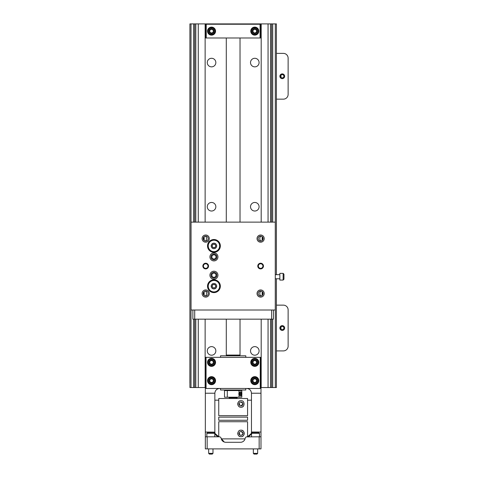 <?xml version="1.0" encoding="UTF-8"?>
<svg xmlns="http://www.w3.org/2000/svg" width="478" height="478" viewBox="0 0 478 478"><rect width="100%" height="100%" fill="white"/><g stroke="black" fill="none" stroke-linecap="round" stroke-linejoin="round"><path stroke-width="0.72" d="M211.551 66.854A4.284 4.284 0 0 1 207.267 62.57A4.284 4.284 0 0 1 211.551 58.286A4.284 4.284 0 0 1 215.841 62.57A4.284 4.284 0 0 1 211.551 66.854M254.804 66.854A4.284 4.284 0 0 1 250.514 62.57A4.284 4.284 0 0 1 254.804 58.286A4.284 4.284 0 0 1 259.088 62.57A4.284 4.284 0 0 1 254.804 66.854M211.551 211.025A4.284 4.284 0 0 1 207.267 206.741A4.284 4.284 0 0 1 211.551 202.457A4.284 4.284 0 0 1 215.841 206.741A4.284 4.284 0 0 1 211.551 211.025M254.804 211.025A4.284 4.284 0 0 1 250.514 206.741A4.284 4.284 0 0 1 254.804 202.457A4.284 4.284 0 0 1 259.088 206.741A4.284 4.284 0 0 1 254.804 211.025M211.551 355.196A4.284 4.284 0 0 1 207.267 350.912A4.284 4.284 0 0 1 211.551 346.628A4.284 4.284 0 0 1 215.841 350.912A4.284 4.284 0 0 1 211.551 355.196M254.804 355.196A4.284 4.284 0 0 1 250.514 350.912A4.284 4.284 0 0 1 254.804 346.628A4.284 4.284 0 0 1 259.088 350.912A4.284 4.284 0 0 1 254.804 355.196M270.512 222.121L270.512 23.9L205.128 23.9L205.128 222.121M205.128 319.161L205.128 387.533L194.707 387.533L194.707 319.161L271.612 319.161L271.612 387.533L276.409 387.533L276.409 278.77M271.612 387.533L270.512 387.533L270.512 319.161M261.191 319.161L261.191 387.533L270.512 387.533M194.707 222.121L194.707 23.9L189.909 23.9L189.909 387.533L194.707 387.533M194.707 23.9L195.807 23.9L195.807 222.121M205.128 23.9L195.807 23.9M270.512 23.9L271.612 23.9L271.612 222.121M276.409 274.671L276.409 23.9L271.612 23.9M282.265 330.406A2.378 2.378 0 0 1 279.887 328.022A2.378 2.378 0 0 1 282.265 325.643A2.378 2.378 0 0 1 284.643 328.022A2.378 2.378 0 0 1 282.265 330.406M282.265 326.396A1.631 1.631 0 0 0 280.634 328.022A1.631 1.631 0 0 0 282.265 329.653A1.631 1.631 0 0 0 283.896 328.022A1.631 1.631 0 0 0 282.265 326.396M280.986 327.018L280.986 329.031L280.986 327.018M276.409 350.912L283.364 350.912A4.762 4.762 0 0 0 288.126 346.15L288.126 309.899A4.762 4.762 0 0 0 283.364 305.137L276.409 305.137M282.265 78.643A2.378 2.378 0 0 1 279.887 76.265A2.378 2.378 0 0 1 282.265 73.887A2.378 2.378 0 0 1 284.643 76.265A2.378 2.378 0 0 1 282.265 78.643M282.265 74.634A1.631 1.631 0 0 0 280.634 76.265A1.631 1.631 0 0 0 282.265 77.896A1.631 1.631 0 0 0 283.896 76.265A1.631 1.631 0 0 0 282.265 74.634M280.986 75.261L280.986 77.275L280.986 75.261M276.409 99.155L283.364 99.155A4.762 4.762 0 0 0 288.126 94.393L288.126 58.137A4.762 4.762 0 0 0 283.364 53.381L276.409 53.381M240.996 430.188C245.089 429.644 245.059 437.227 240.996 436.665C236.909 437.137 236.891 429.734 240.996 430.188A3.238 3.238 0 0 1 242.173 436.444M247.556 436.79L247.574 421.727L218.745 421.727L218.763 436.79M221.272 438.882L245.047 438.882M239.227 432.632L239.98 435.082M239.848 430.397A3.238 3.238 0 0 0 239.293 430.666M237.823 432.763A3.238 3.238 0 0 0 238.361 435.315M238.797 435.805A3.238 3.238 0 0 0 240.422 436.617M240.996 431.485A1.942 1.942 0 0 0 239.054 433.427A1.942 1.942 0 0 0 240.996 435.368A1.942 1.942 0 0 0 242.938 433.427A1.942 1.942 0 0 0 240.996 431.485L242.89 433.002M241.695 435.237L242.938 433.427M247.574 417.139L218.745 417.139L218.745 420.264L247.574 420.264L247.574 417.139M240.996 407.214C236.903 407.674 236.897 400.271 240.996 400.731C245.083 400.188 245.065 407.77 240.996 407.214A3.238 3.238 0 0 0 241.599 407.154M218.763 414.372L218.745 415.669L247.574 415.669L247.556 398.515L218.763 398.515L218.745 414.372M239.848 400.94A3.238 3.238 0 0 0 238.361 405.858M238.791 406.348A3.238 3.238 0 0 0 239.293 406.73M239.848 407.005A3.238 3.238 0 0 0 240.422 407.16M239.227 403.175L239.98 405.625M240.996 405.912A1.942 1.942 0 0 1 239.054 403.97A1.942 1.942 0 0 1 240.996 402.034A1.942 1.942 0 0 1 242.938 403.97A1.942 1.942 0 0 1 240.996 405.912L242.938 403.97M242.89 403.546L240.996 402.034M242.173 406.993A3.238 3.238 0 0 0 243.589 405.912M217.544 436.33L218.763 436.725L215.094 433.546M251.201 433.612L247.556 436.725L248.775 436.33M211.533 376.652A4.009 4.009 0 0 0 207.524 380.661A4.009 4.009 0 0 0 211.533 384.671A4.009 4.009 0 0 0 215.548 380.661A4.009 4.009 0 0 0 211.533 376.652M254.78 358.345A4.009 4.009 0 0 0 250.771 362.354A4.009 4.009 0 0 0 254.78 366.363A4.009 4.009 0 0 0 258.795 362.354A4.009 4.009 0 0 0 254.78 358.345M211.533 358.345A4.009 4.009 0 0 0 207.524 362.354A4.009 4.009 0 0 0 211.533 366.363A4.009 4.009 0 0 0 215.548 362.354A4.009 4.009 0 0 0 211.533 358.345M254.78 376.652A4.009 4.009 0 0 0 250.771 380.661A4.009 4.009 0 0 0 254.78 384.671A4.009 4.009 0 0 0 258.795 380.661A4.009 4.009 0 0 0 254.78 376.652M260.259 388.465L260.259 357.335L260.988 357.335L260.988 448.884L205.331 448.884L205.331 388.465L260.988 388.465M260.259 357.335L205.331 357.335L205.331 388.465M214.849 400.182L218.763 400.182M247.556 400.182L251.47 400.182M247.293 436.802L248.656 436.384C250.436 435.482 251.374 434.036 251.47 432.04L251.47 432.16M260.988 436.802L259.16 436.802L259.16 448.884M259.16 436.802L246.451 436.88M260.988 432.04L251.47 432.04L251.47 393.227C251.165 390.353 249.582 388.763 246.708 388.465A4.762 4.762 0 0 1 246.768 388.465M206.06 388.465L206.06 357.335M260.988 393.227L251.47 393.227A4.762 4.762 0 0 0 251.47 393.167M214.849 393.167A4.762 4.762 0 0 0 214.849 393.227C215.154 390.353 216.737 388.763 219.611 388.465A4.762 4.762 0 0 0 219.551 388.465M249.821 435.643L250.597 434.783M250.615 434.765L251.105 433.863M251.111 433.851L251.237 433.516M214.849 432.16L205.331 432.04M215.214 433.863L216.056 435.207M219.026 436.802L217.663 436.384C215.883 435.482 214.945 434.036 214.849 432.04L214.849 393.227L205.331 393.227M245.286 437.95L245.178 438.326C244.509 440.859 242.944 442.18 240.482 442.293L225.837 442.293A4.762 4.762 0 0 1 221.141 438.326L221.033 437.95M224.218 442.013L221.141 438.326A1.828 1.828 0 0 0 219.336 436.802L205.331 436.802M207.159 448.884L207.159 436.802M246.983 436.802A1.828 1.828 0 0 0 245.178 438.326A4.762 4.762 0 0 1 240.482 442.293M211.533 35.145A4.009 4.009 0 0 1 207.524 31.13A4.009 4.009 0 0 1 211.533 27.121A4.009 4.009 0 0 1 215.548 31.13A4.009 4.009 0 0 1 211.533 35.145M254.78 35.145A4.009 4.009 0 0 1 250.771 31.13A4.009 4.009 0 0 1 254.78 27.121A4.009 4.009 0 0 1 258.795 31.13A4.009 4.009 0 0 1 254.78 35.145M206.245 24.247L205.695 24.247L205.695 37.983L260.074 37.983L260.074 24.247L206.245 24.247L206.245 37.983M260.074 37.983L260.624 37.983L260.624 24.247L260.074 24.247M220.525 388.465L220.525 390L245.794 390L245.794 388.465M245.794 357.335L245.794 355.799L220.525 355.799L220.525 357.335M240.458 391.733A2.163 1.53 -90 0 1 241.892 393.896A2.163 1.53 -90 0 1 240.458 396.053M240.548 391.996A1.894 1.344 -90 0 1 241.892 393.896A1.894 1.344 -90 0 1 240.548 395.79A1.894 1.344 -90 0 1 239.209 393.896A1.894 1.344 -90 0 1 240.548 391.996M238.916 394.595A2.163 1.53 -90 0 1 238.916 393.203M240.93 394.834L241.312 393.896L240.93 392.958L240.165 392.958L239.783 393.896L240.165 394.834L240.93 394.834L240.165 394.834M240.165 392.958L240.93 392.958M241.312 393.896L240.093 393.896L239.938 393.519M239.938 394.272L240.093 393.896M258.132 380.661A3.352 3.352 0 0 1 254.78 384.013A3.352 3.352 0 0 1 251.434 380.661A3.352 3.352 0 0 1 254.78 377.315A3.352 3.352 0 0 1 258.132 380.661M257.313 380.661A2.527 2.527 0 0 1 254.78 383.195A2.527 2.527 0 0 1 252.253 380.661A2.527 2.527 0 0 1 254.78 378.134A2.527 2.527 0 0 1 257.313 380.661M253.059 379.669L254.78 378.678L256.507 379.669L256.507 381.659L254.78 382.651L253.059 381.659L253.059 379.669M214.885 380.661A3.352 3.352 0 0 1 211.533 384.013A3.352 3.352 0 0 1 208.187 380.661A3.352 3.352 0 0 1 211.533 377.315A3.352 3.352 0 0 1 214.885 380.661M214.066 380.661A2.527 2.527 0 0 1 211.533 383.195A2.527 2.527 0 0 1 209.006 380.661A2.527 2.527 0 0 1 211.533 378.134A2.527 2.527 0 0 1 214.066 380.661M209.812 379.669L211.533 378.678L213.254 379.669L213.254 381.659L211.533 382.651L209.812 381.659L209.812 379.669M258.132 362.354A3.352 3.352 0 0 1 254.78 365.706A3.352 3.352 0 0 1 251.434 362.354A3.352 3.352 0 0 1 254.78 359.002A3.352 3.352 0 0 1 258.132 362.354M257.313 362.354A2.527 2.527 0 0 1 254.78 364.887A2.527 2.527 0 0 1 252.253 362.354A2.527 2.527 0 0 1 254.78 359.826A2.527 2.527 0 0 1 257.313 362.354M253.059 361.362L254.78 360.364L256.507 361.362L256.507 363.346L254.78 364.344L253.059 363.346L253.059 361.362M214.885 362.354A3.352 3.352 0 0 1 211.533 365.706A3.352 3.352 0 0 1 208.187 362.354A3.352 3.352 0 0 1 211.533 359.002A3.352 3.352 0 0 1 214.885 362.354M214.066 362.354A2.527 2.527 0 0 1 211.533 364.887A2.527 2.527 0 0 1 209.006 362.354A2.527 2.527 0 0 1 211.533 359.826A2.527 2.527 0 0 1 214.066 362.354M209.812 361.362L211.533 360.364L213.254 361.362L213.254 363.346L211.533 364.344L209.812 363.346L209.812 361.362M214.885 31.13A3.352 3.352 0 0 1 211.533 34.482A3.352 3.352 0 0 1 208.187 31.13A3.352 3.352 0 0 1 211.533 27.784A3.352 3.352 0 0 1 214.885 31.13M214.066 31.13A2.527 2.527 0 0 1 211.533 33.663A2.527 2.527 0 0 1 209.006 31.13A2.527 2.527 0 0 1 211.533 28.602A2.527 2.527 0 0 1 214.066 31.13M209.812 30.138L211.533 29.146L213.254 30.138L213.254 32.128L211.533 33.119L209.812 32.128L209.812 30.138M258.132 31.13A3.352 3.352 0 0 1 254.78 34.482A3.352 3.352 0 0 1 251.434 31.13A3.352 3.352 0 0 1 254.78 27.784A3.352 3.352 0 0 1 258.132 31.13M257.313 31.13A2.527 2.527 0 0 1 254.78 33.663A2.527 2.527 0 0 1 252.253 31.13A2.527 2.527 0 0 1 254.78 28.602A2.527 2.527 0 0 1 257.313 31.13M253.059 30.138L254.78 29.146L256.507 30.138L256.507 32.128L254.78 33.119L253.059 32.128L253.059 30.138M227.026 355.799L226.291 355.064L240.028 355.064L240.028 319.161M240.028 222.121L240.028 37.983M226.291 355.064L226.291 319.161M226.291 222.121L226.291 37.983M239.293 355.799L240.028 355.064M237.464 397.361L237.1 397.726L229.219 397.726L228.854 397.361L237.464 397.212M236.753 398.515L236.753 397.726M229.565 398.515L229.565 397.726M208.659 448.884L208.659 453.365L212.985 453.365L212.985 448.884M208.659 453.365L209.394 454.1L212.25 454.1L212.985 453.365L212.25 454.1M214.783 436.802L214.783 433.343L206.855 433.343L206.855 436.802M214.783 433.343L213.923 432.476L207.721 432.476L206.855 433.343M253.334 448.884L253.334 453.365L257.66 453.365L257.66 448.884M254.069 454.1L253.334 453.365L254.069 454.1L256.925 454.1L257.66 453.365M259.458 436.802L259.458 433.343L251.536 433.343L251.536 436.802M259.458 433.343L258.598 432.476L252.396 432.476L251.536 433.343M189.874 382.95L189.909 328.022M240.368 390.574L240.368 390M225.951 390.574L225.951 390M239.024 397.212L241.808 397.218L241.808 394.792L240.548 396.059L239.024 394.792L239.024 397.212L227.289 397.212L227.289 390.574L239.024 390.574L239.024 393L240.548 391.733L241.808 393L241.802 390.855M239.024 393L239.024 394.792M227.289 390.574L224.511 390.574L224.511 397.212L227.289 397.212M239.024 390.574L241.808 390.574M205.695 268.899A2.838 2.838 0 0 1 202.857 266.061A2.838 2.838 0 0 1 205.695 263.223A2.838 2.838 0 0 1 208.533 266.061A2.838 2.838 0 0 1 205.695 268.899M205.695 263.772A2.288 2.288 0 0 0 203.407 266.061A2.288 2.288 0 0 0 205.695 268.355A2.288 2.288 0 0 0 207.984 266.061A2.288 2.288 0 0 0 205.695 263.772M260.624 268.899A2.838 2.838 0 0 1 257.785 266.061A2.838 2.838 0 0 1 260.624 263.223A2.838 2.838 0 0 1 263.462 266.061A2.838 2.838 0 0 1 260.624 268.899M260.624 263.772A2.288 2.288 0 0 0 258.335 266.061A2.288 2.288 0 0 0 260.624 268.355A2.288 2.288 0 0 0 262.912 266.061A2.288 2.288 0 0 0 260.624 263.772M213.935 260.916A4.009 4.009 0 0 1 209.926 256.907A4.009 4.009 0 0 1 213.935 252.898A4.009 4.009 0 0 1 217.944 256.907A4.009 4.009 0 0 1 213.935 260.916M213.935 253.997A2.91 2.91 0 0 0 211.025 256.907A2.91 2.91 0 0 0 213.935 259.823A2.91 2.91 0 0 0 216.845 256.907A2.91 2.91 0 0 0 213.935 253.997M213.935 279.23A4.009 4.009 0 0 1 209.926 275.22A4.009 4.009 0 0 1 213.935 271.211A4.009 4.009 0 0 1 217.944 275.22A4.009 4.009 0 0 1 213.935 279.23M213.935 272.305A2.91 2.91 0 0 0 211.025 275.22A2.91 2.91 0 0 0 213.935 278.13A2.91 2.91 0 0 0 216.845 275.22A2.91 2.91 0 0 0 213.935 272.305M205.695 242.191A3.591 3.591 0 0 1 202.104 238.6A3.591 3.591 0 0 1 205.695 235.009A3.591 3.591 0 0 1 209.286 238.6A3.591 3.591 0 0 1 205.695 242.191M205.695 236.108A2.492 2.492 0 0 0 203.204 238.6A2.492 2.492 0 0 0 205.695 241.091A2.492 2.492 0 0 0 208.187 238.6A2.492 2.492 0 0 0 205.695 236.108M205.695 291.036A2.492 2.492 0 0 0 203.204 293.528A2.492 2.492 0 0 0 205.695 296.019A2.492 2.492 0 0 0 208.187 293.528A2.492 2.492 0 0 0 205.695 291.036M202.104 293.528A3.591 3.591 0 0 1 205.695 289.937A3.591 3.591 0 0 1 209.286 293.528A3.591 3.591 0 0 1 205.695 297.119A3.591 3.591 0 0 1 202.104 293.528M260.624 242.191A3.591 3.591 0 0 1 257.033 238.6A3.591 3.591 0 0 1 260.624 235.009A3.591 3.591 0 0 1 264.214 238.6A3.591 3.591 0 0 1 260.624 242.191M260.624 236.108A2.492 2.492 0 0 0 258.132 238.6A2.492 2.492 0 0 0 260.624 241.091A2.492 2.492 0 0 0 263.115 238.6A2.492 2.492 0 0 0 260.624 236.108M260.624 291.036A2.492 2.492 0 0 0 258.132 293.528A2.492 2.492 0 0 0 260.624 296.019A2.492 2.492 0 0 0 263.115 293.528A2.492 2.492 0 0 0 260.624 291.036M257.033 293.528A3.591 3.591 0 0 1 260.624 289.937A3.591 3.591 0 0 1 264.214 293.528A3.591 3.591 0 0 1 260.624 297.119A3.591 3.591 0 0 1 257.033 293.528M213.935 292.614A6.411 6.411 0 0 1 207.524 286.203A6.411 6.411 0 0 1 213.935 279.797A6.411 6.411 0 0 1 220.34 286.203A6.411 6.411 0 0 1 213.935 292.614M213.935 252.33A6.411 6.411 0 0 1 207.524 245.925A6.411 6.411 0 0 1 213.935 239.514A6.411 6.411 0 0 1 220.34 245.925A6.411 6.411 0 0 1 213.935 252.33M260.63 236.222L261.352 236.222L260.63 236.222C259.512 237.817 259.512 239.4 260.624 240.972L261.352 240.978L260.63 240.978M261.352 295.906L260.63 295.906L261.352 295.906M204.96 240.978L205.689 240.978C206.807 239.382 206.807 237.799 205.695 236.222L204.96 236.222M204.96 295.906L205.689 295.906C206.807 294.311 206.807 292.727 205.695 291.15L204.96 291.15M260.63 291.15L261.352 291.15L260.63 291.15C259.512 292.745 259.512 294.329 260.624 295.906L260.624 295.906M275.274 310.007L275.274 222.121L191.045 222.121L191.045 310.007L275.274 310.007M262.625 292.046L262.625 295.01M261.597 291.233L260.564 291.233M261.597 295.822L260.564 295.822M262.159 291.568L262.159 295.488M262.625 237.118L262.625 240.081M261.597 236.305L260.564 236.305M261.597 240.894L260.564 240.894M262.159 236.634L262.159 240.559M203.694 295.01L203.694 292.046M205.755 291.233L204.721 291.233M204.16 295.488L204.16 291.568M205.755 295.822L204.721 295.822M203.694 240.081L203.694 237.118M205.755 236.305L204.721 236.305M204.16 240.559L204.16 236.634M205.755 240.894L204.721 240.894M215.936 276.374L213.935 277.533L211.933 276.374L211.933 274.061L213.935 272.908L215.936 274.061L215.936 276.374M215.936 258.066L213.935 259.219L211.933 258.066L211.933 255.754L213.935 254.595L215.936 255.754L215.936 258.066M213.935 291.915A5.712 5.712 0 0 1 208.223 286.203A5.712 5.712 0 0 1 213.935 280.49A5.712 5.712 0 0 1 219.647 286.203A5.712 5.712 0 0 1 213.935 291.915M213.935 288.951A2.748 2.748 0 0 1 211.186 286.203A2.748 2.748 0 0 1 213.935 283.46A2.748 2.748 0 0 1 216.683 286.203A2.748 2.748 0 0 1 213.935 288.951M211.951 286.203L212.943 284.488L214.927 284.488L215.919 286.203L214.927 287.923L212.943 287.923L211.951 286.203M212.447 285.348A1.715 1.715 0 0 1 215.423 285.348A1.715 1.715 0 0 1 213.935 287.923A1.715 1.715 0 0 1 212.447 285.348M213.935 251.637A5.712 5.712 0 0 1 208.223 245.925A5.712 5.712 0 0 1 213.935 240.213A5.712 5.712 0 0 1 219.647 245.925A5.712 5.712 0 0 1 213.935 251.637M213.935 248.668A2.748 2.748 0 0 1 211.186 245.925A2.748 2.748 0 0 1 213.935 243.177A2.748 2.748 0 0 1 216.683 245.925A2.748 2.748 0 0 1 213.935 248.668M211.951 245.925L212.943 244.204L214.927 244.204L215.919 245.925L214.927 247.64L212.943 247.64L211.951 245.925M212.447 245.065A1.715 1.715 0 0 1 215.423 245.065A1.715 1.715 0 0 1 213.935 247.64A1.715 1.715 0 0 1 212.447 245.065M279.851 276.72L279.851 280.072L283.131 280.072L283.131 273.368L279.851 273.368L279.851 276.72M283.131 280.072L283.95 279.248L283.95 274.187L283.131 273.368M271.612 310.007L271.612 319.161L273.44 319.161L273.44 310.007M192.879 310.007L192.879 319.161L194.707 319.161L194.707 310.007M193.608 387.533L193.608 319.161M193.608 222.121L193.608 23.9M191.009 23.9L191.009 387.533M198.262 23.9L198.262 222.121M198.262 319.161L198.262 387.533M268.056 387.533L268.056 319.161M268.056 222.121L268.056 23.9M272.711 23.9L272.711 222.121M272.711 319.161L272.711 387.533M275.31 387.533L275.31 278.77M275.31 274.671L275.31 23.9M195.807 319.161L195.807 387.533M261.191 23.9L261.191 222.121M241.808 397.224L241.808 394.308M279.851 278.77L275.274 278.77M279.851 274.671L275.274 274.671"/></g></svg>
